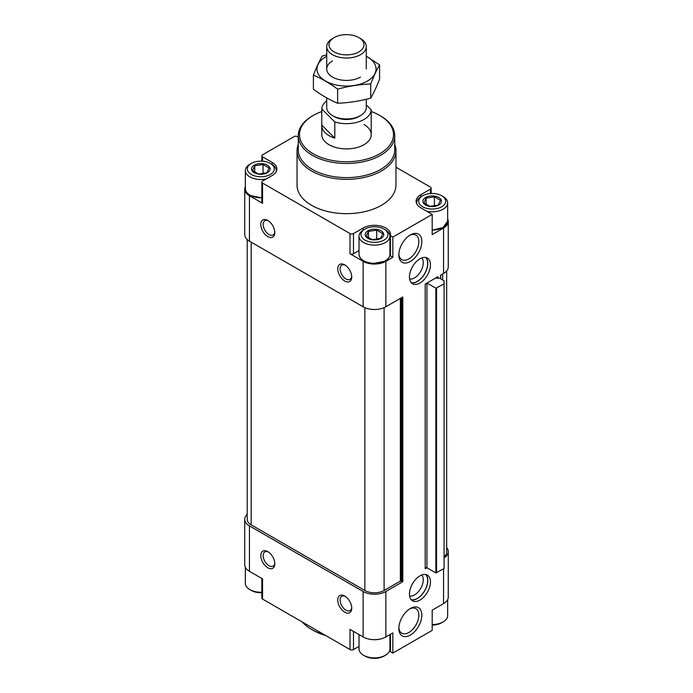 <?xml version="1.0" encoding="UTF-8"?>
<svg xmlns="http://www.w3.org/2000/svg" width="693" height="693" viewBox="0 0 693 693"><rect width="100%" height="100%" fill="white"/><g stroke="black" fill="none" stroke-linecap="round" stroke-linejoin="round"><path stroke-width="1.04" d="M425.199 567.775A1.239 0.71 0 0 1 426.949 567.775L425.199 568.78L425.199 284.052L437.959 276.689L437.959 278.196M440.583 278.803L440.583 275.164L443.563 273.449L443.563 228.014A16.078 9.278 0 0 0 448.267 221.457A16.078 9.278 0 0 0 447.652 218.901M443.563 273.449A16.078 9.278 0 0 0 448.267 266.892L448.267 221.457M420.824 196.829L420.824 194.698L430.44 189.146A2.477 1.429 0 0 0 431.167 188.132A2.477 1.429 0 0 0 430.44 187.127L395.963 167.221M298.276 137.067L297.531 136.642A2.477 1.429 0 0 0 294.04 136.642L262.56 154.816A2.477 1.429 0 0 0 261.833 155.821A2.477 1.429 0 0 0 262.56 156.835L272.176 162.387A16.078 9.278 0 0 1 276.888 168.953A16.078 9.278 0 0 1 272.176 175.511L262.56 181.064A2.477 1.429 0 0 0 261.833 182.077A2.477 1.429 0 0 0 262.56 183.082L350 233.567A2.477 1.429 0 0 0 353.499 233.567L363.115 228.014A16.078 9.278 0 0 1 380.63 226.005A16.078 9.278 0 0 1 390.557 234.581A16.078 9.278 0 0 1 390.436 235.715L392.844 237.101L432.189 214.388L420.824 207.822A16.078 9.278 0 0 1 416.112 201.256A16.078 9.278 0 0 1 420.824 194.698M245.348 186.599A16.078 9.278 0 0 0 244.733 189.146A16.078 9.278 0 0 0 249.437 195.703L262.56 203.283L262.56 183.082M244.733 189.146L244.733 234.581A16.078 9.278 0 0 0 249.437 241.147L363.115 306.774A16.078 9.278 0 0 0 385.845 306.774L402.815 296.976L402.815 581.704L385.845 591.501L385.845 636.936L392.844 632.9L392.844 653.092L432.189 630.379L432.189 610.178L443.563 603.62A16.078 9.278 0 0 0 448.267 597.054L448.267 551.619A16.078 9.278 0 0 0 446.664 547.583M267.801 236.599A9.893 5.709 -120 0 0 274.8 232.562A9.893 5.709 -120 0 0 267.801 220.443A9.893 5.709 -120 0 0 260.811 224.48A9.893 5.709 -120 0 0 267.801 236.599M344.75 281.02A9.893 5.709 -120 0 0 351.749 276.983A9.893 5.709 -120 0 0 344.75 264.873A9.893 5.709 -120 0 0 337.76 268.91A9.893 5.709 -120 0 0 344.75 281.02M363.115 306.774L363.115 261.339L350 253.759A2.477 1.429 0 0 0 353.499 253.759L359.026 250.571M363.115 261.339A16.078 9.278 0 0 0 385.845 261.339L392.844 257.294L392.844 237.101M419.949 575.848A14.839 8.567 120 0 0 410.256 588.929A14.839 8.567 120 0 0 412.534 600.822A14.839 8.567 120 0 0 427.373 592.255A14.839 8.567 120 0 0 427.373 575.121A14.839 8.567 120 0 0 419.949 575.848M419.949 258.81A14.839 8.567 120 0 0 410.256 271.89A14.839 8.567 120 0 0 412.534 283.775A14.839 8.567 120 0 0 427.373 275.208A14.839 8.567 120 0 0 427.373 258.073A14.839 8.567 120 0 0 419.949 258.81M410.334 608.506L410.334 608.506A16.268 9.39 120 0 0 398.83 628.438A16.268 9.39 120 0 0 410.334 635.074A16.268 9.39 120 0 0 421.838 615.15A16.268 9.39 120 0 0 410.334 608.506M410.334 234.927L410.334 234.927A16.268 9.39 120 0 0 398.83 254.851A16.268 9.39 120 0 0 410.334 261.495A16.268 9.39 120 0 0 421.838 241.571A16.268 9.39 120 0 0 410.334 234.927M443.563 228.014L432.189 234.581L432.189 214.388M394.724 144.43A49.463 28.56 180 0 1 395.963 150.779L395.963 185.109A49.463 28.56 180 0 1 346.5 213.661A49.463 28.56 180 0 1 297.037 185.109L297.037 150.779A49.463 28.56 180 0 1 298.276 144.43M261.833 182.077L261.833 202.269A2.477 1.429 0 0 0 262.56 203.283M261.833 197.765A14.96 8.637 180 0 1 250.052 195.149M392.844 257.294L390.436 255.908L390.436 235.715M390.436 253.638A16.078 9.278 0 0 0 389.942 252.226M385.23 260.776A14.96 8.637 180 0 1 363.73 260.776M442.948 227.46A14.96 8.637 180 0 1 432.189 230.093M444.083 283.853L444.083 568.581L435.862 572.92L426.949 567.775L426.949 283.047L435.862 288.193L444.083 283.853L444.083 280.821L439.535 278.196L436.573 278.196L436.573 277.486M435.698 277.988A1.239 0.71 0 0 0 436.573 278.196M444.083 556.73A13.6 7.857 0 0 0 446.664 552.122L446.664 270.928M247.202 239.527L247.202 519.308A13.6 7.857 0 0 0 251.187 524.861L364.864 590.488A13.6 7.857 0 0 0 384.095 590.488L400.363 581.098L400.363 298.388M402.815 581.704L400.363 581.098M444.083 557.865A16.078 9.278 0 0 0 448.267 551.619M247.202 514.362A16.078 9.278 0 0 0 244.733 519.308A16.078 9.278 0 0 0 249.437 525.874L363.115 591.501A16.078 9.278 0 0 0 385.845 591.501M244.733 519.308L244.733 564.743A16.078 9.278 0 0 0 249.437 571.309L262.56 578.88L262.56 599.073L350 649.558A2.477 1.429 0 0 0 353.499 649.558L359.026 646.37M267.801 567.775A9.893 5.709 -120 0 0 274.8 563.738A9.893 5.709 -120 0 0 267.801 551.619A9.893 5.709 -120 0 0 260.811 555.656A9.893 5.709 -120 0 0 267.801 567.775M344.75 612.196A9.893 5.709 -120 0 0 351.749 608.159A9.893 5.709 -120 0 0 344.75 596.049A9.893 5.709 -120 0 0 337.76 600.086A9.893 5.709 -120 0 0 344.75 612.196M350 649.558L350 629.365L363.115 636.936A16.078 9.278 0 0 0 385.845 636.936M390.436 634.286L390.436 651.706L392.844 653.092M390.436 649.436A16.078 9.278 0 0 0 389.942 648.016M261.833 578.464L261.833 598.068A2.477 1.429 0 0 0 262.56 599.073M371.223 111.547A46.994 27.131 180 0 1 379.729 115.436L379.729 115.436A46.994 27.131 180 0 1 379.729 153.803A46.994 27.131 180 0 1 313.271 153.803A46.994 27.131 180 0 1 313.271 115.436A46.994 27.131 180 0 1 321.777 111.547M363.99 124.523A24.731 14.276 180 0 1 371.231 134.624A24.731 14.276 180 0 1 346.5 148.9A24.731 14.276 180 0 1 321.769 134.624L321.769 125.537A24.731 14.276 0 0 0 334.806 138.115L321.777 125.087A24.731 14.276 0 0 0 321.769 125.537M380.604 115.939L379.729 115.436L380.604 115.939A48.224 27.841 180 0 1 394.724 135.629A48.224 27.841 180 0 1 346.5 163.479A48.224 27.841 180 0 1 298.276 135.629A48.224 27.841 180 0 1 312.396 115.939L313.271 115.436M394.724 135.629L394.724 149.766A48.224 27.841 180 0 1 346.5 177.607A48.224 27.841 180 0 1 298.276 149.766L298.276 135.629M395.963 150.779A49.463 28.56 180 0 1 346.5 179.331A49.463 28.56 180 0 1 297.037 150.779M324.194 634.658A49.463 28.56 180 0 1 311.521 629.365A49.463 28.56 180 0 1 302.347 622.054M325.658 635.507A46.994 27.131 180 0 1 313.271 630.379L311.521 629.365M381.037 230.795A9.278 5.353 180 0 1 379.114 239.215A9.278 5.353 180 0 1 365.523 235.966A9.278 5.353 180 0 1 369.845 229.946A9.278 5.353 180 0 1 381.037 230.795M372.262 239.691L366.207 236.192L368.425 231.419L376.697 230.137L382.753 233.636L380.535 238.409L372.262 239.691M385.412 229.885L384.009 229.08A13.479 7.779 180 0 1 384.009 240.081A13.479 7.779 180 0 1 364.951 240.081A13.479 7.779 180 0 1 364.951 229.08A13.479 7.779 180 0 1 384.009 229.08L385.412 229.885A15.454 8.922 180 0 1 389.942 236.192A15.454 8.922 180 0 1 374.48 245.123A15.454 8.922 180 0 1 359.026 236.192A15.454 8.922 180 0 1 363.548 229.885L364.951 229.08M267.368 165.168A9.278 5.353 180 0 1 265.445 173.588A9.278 5.353 180 0 1 251.854 170.339A9.278 5.353 180 0 1 256.167 164.31A9.278 5.353 180 0 1 267.368 165.168M258.593 174.064L252.529 170.565L254.747 165.783L263.028 164.51L269.083 168.001L266.866 172.782L258.593 174.064M271.743 164.258L270.339 163.444A13.479 7.779 180 0 1 270.339 174.454A13.479 7.779 180 0 1 251.273 174.454A13.479 7.779 180 0 1 251.273 163.444A13.479 7.779 180 0 1 270.339 163.444L271.734 164.258A15.454 8.922 180 0 1 271.743 164.258A15.454 8.922 180 0 1 276.264 170.565A15.454 8.922 180 0 1 276.126 171.769M266.294 178.907A15.454 8.922 180 0 1 245.348 170.565A15.454 8.922 180 0 1 249.878 164.258L251.273 163.444M438.747 197.47A9.278 5.353 180 0 1 436.833 205.899A9.278 5.353 180 0 1 423.232 202.642A9.278 5.353 180 0 1 427.555 196.621A9.278 5.353 180 0 1 438.747 197.47M429.972 206.367L423.917 202.876L426.134 198.094L434.407 196.812L440.471 200.312L438.253 205.093L429.972 206.367M443.122 196.561L441.727 195.755A13.479 7.779 180 0 1 441.727 206.765A13.479 7.779 180 0 1 422.661 206.765A13.479 7.779 180 0 1 422.661 195.755A13.479 7.779 180 0 1 441.727 195.755L443.122 196.561A15.454 8.922 180 0 1 447.652 202.876A15.454 8.922 180 0 1 426.706 211.218M416.874 204.08A15.454 8.922 180 0 1 416.736 202.876A15.454 8.922 180 0 1 421.257 196.561L422.661 195.755M376.697 239.544L376.697 230.137M368.425 237.968L368.425 231.419M263.028 173.917L263.028 164.51M254.747 172.34L254.747 165.783M434.407 206.219L434.407 196.812M426.134 204.652L426.134 198.094M389.942 634.58L389.942 648.951A15.454 8.922 180 0 1 385.412 655.266A15.454 8.922 180 0 1 363.548 655.266A15.454 8.922 180 0 1 359.026 648.951L359.026 634.58M385.412 655.266L384.009 656.072A13.479 7.779 180 0 1 364.951 656.072L363.548 655.266M261.833 592.229A15.454 8.922 180 0 1 249.878 589.63A15.454 8.922 180 0 1 245.348 583.324L245.348 567.298M261.833 592.697A13.479 7.779 180 0 1 251.273 590.445L249.878 589.63M447.652 599.601L447.652 615.635A15.454 8.922 180 0 1 443.122 621.942A15.454 8.922 180 0 1 432.189 624.558M443.122 621.942L441.727 622.756A13.479 7.779 180 0 1 432.189 625.034M345.374 265.254A8.221 4.747 -120 0 0 341.822 265.142A8.221 4.747 -120 0 0 340.566 271.734A8.221 4.747 -120 0 0 345.937 278.976A8.221 4.747 -120 0 0 350.043 279.383A8.221 4.747 -120 0 0 351.715 276.256M345.374 596.43A8.221 4.747 -120 0 0 341.822 596.318A8.221 4.747 -120 0 0 340.566 602.91A8.221 4.747 -120 0 0 345.937 610.152A8.221 4.747 -120 0 0 350.043 610.559A8.221 4.747 -120 0 0 351.715 607.432M268.425 552.009A8.221 4.747 -120 0 0 264.873 551.897A8.221 4.747 -120 0 0 263.617 558.48A8.221 4.747 -120 0 0 268.988 565.722A8.221 4.747 -120 0 0 273.094 566.129A8.221 4.747 -120 0 0 274.774 563.002M268.425 220.833A8.221 4.747 -120 0 0 264.873 220.72A8.221 4.747 -120 0 0 263.617 227.304A8.221 4.747 -120 0 0 268.988 234.546A8.221 4.747 -120 0 0 273.094 234.953A8.221 4.747 -120 0 0 274.774 231.826M398.856 253.941A14.155 8.169 120 0 0 401.758 259.606A14.155 8.169 120 0 0 415.913 251.429A14.155 8.169 120 0 0 415.913 235.092A14.155 8.169 120 0 0 409.554 235.403M398.856 627.529A14.155 8.169 120 0 0 401.758 633.185A14.155 8.169 120 0 0 415.913 625.017A14.155 8.169 120 0 0 415.913 608.671A14.155 8.169 120 0 0 409.554 608.982M409.615 278.984A12.37 7.138 120 0 0 420.712 271.37A12.37 7.138 120 0 0 421.76 257.952M411.122 282.579A14.648 8.455 120 0 0 424.653 273.64A14.648 8.455 120 0 0 425.623 257.458M411.339 282.822A14.839 8.567 120 0 0 424.748 273.7A14.839 8.567 120 0 0 425.944 257.519M409.615 596.023A12.37 7.138 120 0 0 420.712 588.409A12.37 7.138 120 0 0 421.76 574.991M411.122 599.618A14.648 8.455 120 0 0 424.653 590.679A14.648 8.455 120 0 0 425.623 574.497M411.339 599.861A14.839 8.567 120 0 0 424.748 590.739A14.839 8.567 120 0 0 425.944 574.558M366.285 104.894L371.223 109.823A24.731 14.276 180 0 1 334.806 121.959L321.777 108.931A24.731 14.276 180 0 1 326.715 100.814M366.285 99.238L366.285 107.519A19.785 11.426 180 0 1 360.49 115.601L358.879 116.528A17.507 10.109 180 0 1 334.121 116.528L332.51 115.601A19.785 11.426 180 0 1 326.715 107.519L326.715 97.921M371.223 109.823L371.223 125.979A24.731 14.276 0 0 0 371.231 125.537A24.731 14.276 0 0 0 371.223 125.087M334.806 121.959L334.806 138.115M321.777 108.931L321.777 125.087M360.49 38.539L358.879 37.613A17.507 10.109 180 0 1 358.879 51.906A17.507 10.109 180 0 1 334.121 51.906A17.507 10.109 180 0 1 334.121 37.613A17.507 10.109 180 0 1 358.879 37.613L360.49 38.539A19.785 11.426 180 0 1 366.285 46.622A19.785 11.426 180 0 1 346.5 58.039A19.785 11.426 180 0 1 326.715 46.622A19.785 11.426 180 0 1 332.51 38.539L334.121 37.613M360.49 115.601A19.785 11.426 180 0 1 332.51 115.601M379.599 64.899L379.599 78.993C376.645 86.686 373.692 93.061 370.729 98.103C359.702 101.135 348.666 102.841 337.63 103.222C329.66 99.939 321.578 95.279 313.401 89.232L313.401 75.147C321.37 78.43 329.452 83.091 337.63 89.137C348.666 86.105 359.702 84.399 370.729 84.018C373.692 76.317 376.645 69.95 379.599 64.899L366.285 56.22M326.715 54.894L322.271 56.029C319.308 61.079 316.354 67.455 313.401 75.147M337.63 103.222L337.63 89.137M370.729 98.103L370.729 84.018M332.51 60.915A19.785 11.426 0 0 0 332.51 77.07A19.785 11.426 0 0 0 360.49 77.07M326.715 56.315A29.556 17.065 0 0 0 325.597 56.93A29.556 17.065 0 0 0 325.97 81.263A29.556 17.065 0 0 0 368.113 80.631A29.556 17.065 0 0 0 366.285 56.315M249.437 241.147L249.437 195.703M350 253.759L350 233.567M385.845 306.774L385.845 261.339M443.563 568.884L443.563 603.62M262.56 161.235L262.56 156.835M272.176 164.518L272.176 162.387M353.499 253.759L353.499 233.567M363.115 230.145L363.115 228.014M430.44 193.546L430.44 189.146M442.688 280.015L442.688 273.96M251.187 524.861L251.187 242.152M364.864 590.488L364.864 307.649M384.095 590.488L384.095 307.649M401.065 581.098L401.065 297.99M402.113 581.704L402.113 297.384M435.862 572.92L435.862 288.193M436.564 572.92L436.564 288.193M437.612 278.196L437.612 276.888M249.437 525.874L249.437 571.309M363.115 591.501L363.115 636.936M262.56 578.88L262.56 597.054M353.499 631.384L353.499 649.558M389.942 236.192L389.942 254.366A15.454 8.922 180 0 1 374.48 263.297A15.454 8.922 180 0 1 359.026 254.366L359.026 236.192M261.833 197.644A15.454 8.922 180 0 1 245.348 188.739L245.348 170.565M447.652 202.876L447.652 221.05A15.454 8.922 180 0 1 432.189 229.972M381.852 638.625A15.454 8.922 180 0 1 367.108 638.625M261.833 161.192L261.833 155.821M431.167 193.503L431.167 188.132M440.731 278.889L440.731 275.086M389.942 254.366C389.847 257.155 388.071 259.459 384.624 261.278L373.475 263.479C364.631 262.716 359.814 259.676 359.026 254.366M276.264 170.565L276.264 171.5M261.833 197.851L250.606 195.617L247.271 193.165L245.842 191.034L245.348 188.739M416.736 202.876L416.736 203.811M447.652 221.05L443.113 227.529L432.189 230.18M371.231 125.537L371.231 134.624M326.715 46.622L326.715 68.988M366.285 46.622L366.285 68.988"/></g></svg>
